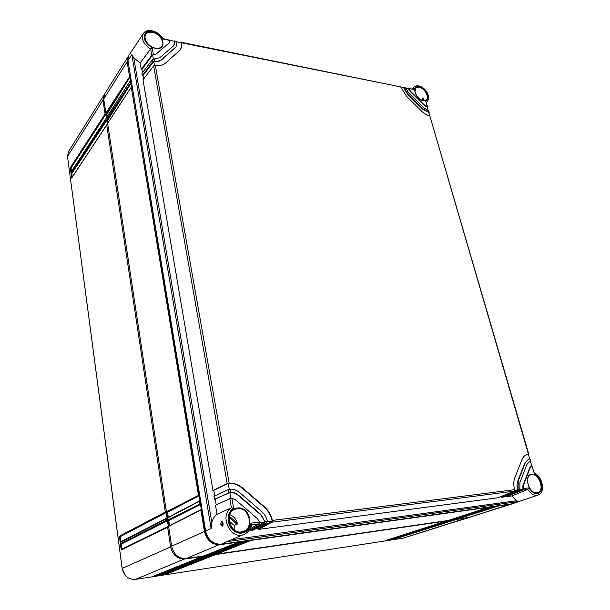 <?xml version="1.0" encoding="UTF-8"?>
<svg xmlns="http://www.w3.org/2000/svg" width="610" height="610" viewBox="0 0 610 610"><rect width="100%" height="100%" fill="white"/><g stroke="black" fill="none" stroke-linecap="round" stroke-linejoin="round"><path stroke-width="0.91" d="M125.607 575.764L122.16 568.657L67.535 156.717M459.833 517.898L458.43 518.103M454.816 518.622L453.375 518.836M218.761 552.736L215.437 553.217M211.517 553.781L208.132 554.276M169.527 525.606L168.688 520.109M168.261 517.311L167.43 511.851M108.176 122.48L107.604 118.714M107.261 116.449L106.689 112.705M168.68 526.056L167.811 520.338M167.422 517.768L166.56 512.087M107.543 123.449L106.91 119.27M106.628 117.425L105.995 113.269M216.138 553.346L214.506 553.583M208.925 554.391L207.209 554.642M468.983 517.455L455.876 519.598L394.091 539.232L393.686 538.699M468.312 517.715L403.309 538.127L135.557 579.378C128.39 579.691 123.929 576.023 122.175 568.383L67.496 156.427L68.434 151.707L104.295 94.603M394.091 539.232L390.057 539.858L451.705 520.208L389.249 539.98L385.185 540.605L446.665 520.94L215.749 554.528L165.531 574.391L159.911 575.253L208.551 555.573L158.783 575.428L153.118 576.297L202.497 556.457L185.272 558.958C177.548 559.202 172.653 555.108 170.579 546.682L167.628 527.177L121.245 549.976L120.406 543.678L166.583 520.277L166.377 518.904L120.239 542.427L119.4 536.167L165.333 512.049L106.735 125.019L71.675 178.082L71.05 173.37L105.98 120.01L105.827 119.003L70.92 172.432L70.295 167.75L105.073 114.017L102.976 100.154L103.875 95.191M70.295 167.75L71.057 168.002L105.82 114.405L105.073 114.017M166.583 520.277L167.475 520.81L168.314 526.331L167.628 527.177M165.333 512.049L166.225 512.575L167.056 518.058L166.377 518.904M105.98 120.01L106.735 120.399L107.337 124.417L106.735 125.019M105.82 114.405L106.43 118.401L105.827 119.003M165.531 574.391L165.127 573.751L215.216 553.857L215.749 554.528M165.127 573.751L162.847 574.101M209.756 555.397L210.244 555.047M215.216 553.857L213.012 554.177M205.73 555.23L208.01 554.902L208.551 555.573M202.497 556.457L202.993 556.099M393.877 538.676L455.533 519.026L455.876 519.598M451.705 520.208L451.659 519.377M450.454 519.766L450.866 520.33M208.01 554.902L158.379 574.788L156.023 575.146M450.515 519.75L388.806 539.453M158.783 575.428L158.379 574.788M389.249 539.98L389.035 539.415M121.245 549.976L121.977 549.153M121.969 549.122L121.299 544.12L167.475 520.81M120.406 543.678L121.299 544.12M71.507 171.372L71.057 168.002M72.262 177.022L71.805 173.629L106.735 120.399M120.963 541.573L120.3 536.602L166.225 512.575M70.92 172.432L71.347 171.791M71.05 173.37L71.805 173.629M71.675 178.082L72.102 177.426M120.239 542.427L120.963 541.604M119.4 536.167L120.3 536.602M534.307 473.154C542.595 476.372 545.874 492.666 538.02 495.076L512.286 503.776L221.232 544.189C213.142 544.372 207.934 539.972 205.616 530.975L127.948 60.55L131.859 54.633L133.803 57.912L140.148 62.982L150.647 49.014C143.472 44.164 141.032 39.002 143.327 33.55L128.901 55.296L127.948 60.55M423.416 98.248L422.402 100.025L421.967 99.522L422.905 97.737L423.416 98.248M423.432 98.294L423.195 99.476M407.938 88.656L405.726 88.206L408.913 93.2L423.592 107.749L428.578 110.738L429.173 112.636L428.296 110.601M403.126 87.68L400.877 87.222L406.573 96.296L421.319 110.898C424.072 113.582 426.924 115.259 429.852 115.946L528.756 454.122L526.88 454.488C524.646 455.342 522.991 457.081 521.931 459.711L514.84 477.729C513.536 481.176 513.452 485.163 514.566 489.685L514.077 491.187L498.172 497.737L258.388 529.388L258.35 528.557L255.445 528.939M180.728 42.616L181.193 42.273L181.17 42.708L174.78 41.419L174.468 40.908L174.01 41.251M408.509 88.404L413.405 89.395L408.746 88.526M534.23 473.116L531.859 465.895L530.273 467.466L523.342 485.575L523.189 488.587L528.824 487.878L527.757 489.433L522.686 490.082L523.189 488.587M530.448 461.366L529.816 461.335L526.941 464.362L519.949 482.441L519.804 489.609L519.255 490.524L503.319 497.058L501.611 497.28L501.55 496.601L500.635 496.723M530.479 461.16L529.793 458.804L528.847 459.048L525.271 462.815L518.248 480.871L518.027 489.243L519.75 489.029M403.69 87.421L405.536 87.878L404.11 87.886L408.136 94.23L422.837 108.801L428.815 112.377M408.944 88.862L410.461 91.149L425.094 105.667L427.259 107.04L426.039 101.893M154.551 61.13L152.897 61.64L142.298 75.609L141.939 73.513L152.523 59.521L154.177 59.002L154.551 61.13C157.532 61.526 159.927 60.977 161.719 59.49L176.023 46.901L177.03 41.877L174.468 40.908M154.177 59.002L159.812 57.683L173.149 46.246L173.972 45.331L174.78 41.419M140.148 62.982L141.23 69.334L151.776 55.289L150.662 48.998L152.187 47.771L153.423 54.755L155.985 54.076L169.405 42.685L170.251 40.496L162.702 38.971L162.962 38.598M264.793 522.091L250.794 529.549L250.832 530.38L264.321 523.189L264.725 521.382L267.294 521.062C266.372 517.211 264.504 514.047 261.682 511.554L239.745 492.659C236.848 490.219 233.683 489.06 230.237 489.174L230.771 492.186L214.461 499.285L215.254 499.163L216.222 504.851M264.725 521.382L260.264 513.902L238.274 494.977C235.986 493.055 233.485 492.125 230.771 492.186M251.381 524.852L250.923 523.136L259.555 522.038L257.405 518.622L235.308 499.636L231.846 498.248L233.622 508.313L231.426 507.756L217.015 514.276C214.339 516.388 212.608 519.148 211.822 522.564L211.136 528.557L205.616 530.975M258.388 529.388L271.984 522.206L272.395 520.414C271.137 514.939 268.507 510.433 264.511 506.895L242.673 488.053C238.563 484.592 234.065 482.96 229.177 483.173L227.194 483.631L212.959 490.463L143.014 79.811L153.644 65.903L155.306 65.392C159.576 65.994 162.984 65.224 165.539 63.089L180.102 50.073C181.467 48.06 181.932 45.628 181.513 42.784L181.376 42.403M523.235 489.167L506.674 495.93L506.735 496.609L511.897 495.922L527.741 489.441C530.913 494.1 534.337 495.976 538.02 495.076M511.897 495.922L516.426 500.779L518.965 501.496L226.668 541.733L244.496 534.162C231.068 541.131 218.479 515.618 231.388 507.779M223.085 523.334C223.13 526.804 222.36 527.139 220.767 524.348C221.117 520.833 221.895 520.498 223.085 523.334L223.1 523.426M222.902 525.462L221.796 524.104L222.52 522.038M222.597 522.015L222.947 525.454M229.833 514.672C233.531 516.068 235.994 518.858 237.229 523.044L237.099 524.28L234.209 525.416L234.194 529.785M234.209 525.416L229.2 521.146M230.244 522.038L229.627 523.022M229.779 523.502L230.412 525.05M230.816 522.526L229.642 523.067M250.794 529.549L249.574 529.709M250.832 530.38L253.363 530.052L266.883 522.854L267.294 521.062M506.674 495.93L505.789 496.044M506.735 496.609L522.686 490.082M501.611 497.28L517.539 490.745L518.027 489.243M251.518 524.829L259.166 523.845L250.169 528.679M523.342 485.575L522.907 485.72L522.884 489.281L519.796 489.678M530.753 461.137L529.602 461.419M530.418 461.259L531.775 465.918M522.907 485.72L529.846 467.618L531.516 466.025M518.081 489.83L514.619 490.341M528.702 454.092L526.666 454.572M528.367 454.214L529.701 458.819M501.55 496.601L517.737 489.937C516.83 486.582 516.853 483.608 517.806 481.015L524.836 462.967L528.634 459.132M272.457 521.115L267.348 521.855M258.35 528.557L272.159 521.237C270.992 515.496 268.316 510.768 264.138 507.062L242.322 488.229C238.014 484.614 233.317 483.006 228.231 483.402L229.276 489.319M260.264 513.902L259.89 514.062C262.3 516.19 263.833 518.912 264.496 522.213L259.631 522.839M259.89 514.062L237.915 495.152C235.437 493.078 232.738 492.163 229.817 492.407L230.87 498.37M427.396 107.787L427.541 107.192L424.758 105.957L410.141 91.447L408.486 88.763M427.282 107.421L428.205 110.578M429.097 112.514L422.501 109.091L407.808 94.527L403.667 87.787M428.838 112.743L429.768 115.923M179.973 50.256C181.307 48.152 181.704 45.636 181.17 42.708M175.893 47.092L161.467 59.871C159.546 61.45 156.976 61.968 153.773 61.419L154.475 65.422M173.835 45.514L174.452 41.343L162.977 38.575C158.814 31.11 147.033 27.61 143.327 33.55M169.687 42.395L155.733 54.458L152.645 55.068L153.346 59.04M181.193 42.273L400.694 86.894L181.513 42.784M214.461 499.285L213.958 496.334L228.247 489.632L230.237 489.174M259.555 522.038L259.166 523.845M217.015 514.276L215.467 505.194L229.84 498.675L231.846 498.248M229.84 498.675L231.426 507.756M212.959 490.463L213.752 490.341L214.712 495.983M141.23 69.334L141.916 69.342L142.504 72.773M142.298 75.609L142.984 75.609L143.579 79.071M228.506 483.257L213.752 490.341M230.1 492.27L215.254 499.163M153.423 54.755L151.776 55.289M152.851 54.763L141.916 69.342M153.972 61.122L142.984 75.609M428.944 113.109L429.173 112.636M531.859 465.895L534.322 473.215M529.793 458.804L530.807 461.168M128.07 61.328L205.257 531.341L204.441 531.501L200.911 510.059L168.627 526.392L200.987 509.701M215.528 543.571C210.015 541.703 206.592 537.631 205.257 531.341L205.646 531.165M167.468 512.08L166.408 511.782L107.65 123.388M168.726 520.322L167.658 520.033L167.544 517.676L199.531 500.924M204.045 555.893L186.355 558.516C178.623 558.76 173.72 554.658 171.631 546.209L168.627 526.392M211.304 554.841L209.421 555.169L208.887 554.162M448.281 520.452L216.634 554.116L216.1 553.125M453.321 519.72L495.511 506.109M512.446 503.753L469.685 517.288L457.073 519.194L456.676 518.66M106.803 113.46L105.873 113.025L103.73 98.95L104.638 93.978L128.443 56.112M107.718 119.453L106.78 119.026L106.735 117.364M105.873 113.025L129.579 76.776L127.116 61.862L127.993 56.745M106.78 119.026L130.601 83.013L130.266 80.97L106.567 117.623M167.658 520.033L199.935 504.134L199.47 501.275L167.369 518.103M130.601 83.013L131.081 83.265L131.676 86.856L131.295 87.238L198.494 495.389L199.073 495.724L199.897 500.734L199.47 501.275M129.579 76.776L130.052 77.02L130.647 80.596L130.266 80.97M199.935 504.134L200.515 504.478L201.346 509.518L200.911 510.059M203.847 555.977L238.609 542.099L220.027 544.684C211.952 544.867 206.76 540.475 204.441 531.501L171.631 546.209M511.721 504.035L498.667 505.934L457.073 519.194M448.19 520.482L490.097 507.123L251.213 540.346L216.634 554.116M211.113 554.917L246.165 541.047L243.71 541.39L209.421 555.169M497.592 505.82L491.538 507.589M492.483 506.529L486.2 508.366M250.153 540.17L230.733 547.162M242.65 541.215L222.742 548.443M448.22 520.475L490.379 506.818M246.165 541.047L246.562 540.673M238.609 542.099L239.006 541.726M169.267 520.261L200.515 504.478L168.101 520.399M168.009 512.019L199.073 495.724L166.843 512.148M108.199 119.522L131.081 83.265L107.162 119.377M107.284 113.529L130.052 77.02L106.247 113.376M103.73 98.95L127.116 61.862L127.803 61.755L127.825 58.926M467.435 517.684L403.309 538.127M103.898 100.009L102.976 100.154L67.496 156.427M171.677 546.461L122.175 568.383M185.295 558.615L135.557 579.378M414.899 91.988L415.768 87.97L419.139 87.23C424.552 88.076 429.73 97.356 426.215 99.941L423.271 100.62M412.84 89.281L414.106 86.826L411.628 89.037M414.106 86.826C421.236 82.106 432.543 95.038 427.13 101.748L426.184 102.381M534.154 473.749C540.391 477.355 542.892 482.83 541.657 490.173C538.226 495.572 533.948 494.809 528.824 487.878M537.326 493.124C528.9 494.702 523.144 474.595 531.806 474.13C540.102 472.689 545.912 492.407 537.326 493.124M414.228 89.937C415.509 85.217 418.91 85.042 424.438 89.418C428.99 95.076 429.356 99.003 425.551 101.184M423.287 100.673C415.341 99.422 411.148 84.775 419.253 86.795C427.091 88.084 431.346 102.526 423.287 100.673M152.187 47.771C144.456 42.639 142.366 37.515 145.927 32.406C150.022 28.944 159.454 32.681 162.702 38.971M155.497 48.327C143.678 46.391 140.681 28.99 152.561 31.865C164.166 33.863 167.323 50.973 155.497 48.327M250.923 523.136C250.024 532.118 240.004 536.358 233.195 530.387C226.241 524.653 226.562 512.072 233.622 508.313M241.758 532.286C228.224 534.65 223.786 508.892 237.435 508.016C250.679 505.865 255.315 530.997 241.758 532.286M155.306 65.392L229.177 483.173M429.852 115.946L528.42 454.099M272.395 520.414L514.566 489.685M512.286 503.776L518.965 501.496M221.232 544.189L226.668 541.733M516.426 500.779L232.471 539.606M251.366 524.859C250.443 529.274 248.148 532.378 244.496 534.162C248.293 532.294 250.649 529.099 251.564 524.585M220.767 524.348L221.796 524.104M241.461 531.912C230.328 534.009 224.083 513.91 234.377 509.449L237.305 508.565C248.857 506.613 254.599 527.795 243.375 531.432L241.514 531.905M229.337 516.312L237.229 523.044M536.96 492.849C534.566 493.048 532.309 491.79 530.182 489.09M527.421 481.915C527.231 478.225 528.321 475.853 530.677 474.809L531.653 474.58C539.232 473.215 545.111 490.974 537.593 492.712L537.021 492.834M148.848 44.904C145.188 41.259 144.097 37.835 145.592 34.633C146.964 32.574 149.252 31.834 152.47 32.406C159.248 33.565 165.119 42.204 161.879 46.276L161.879 46.276C160.529 48.053 158.402 48.724 155.481 48.274M155.291 48.243L151.638 46.886M145.592 34.633L145.592 34.633C142.755 38.59 148.71 47.122 155.398 48.167C158.409 48.663 160.567 48.037 161.879 46.276M229.528 522.678L229.962 522.488M423.02 100.581L422.212 100.368M415.768 87.97L415.768 87.97C412.551 90.371 417.789 99.811 423.157 100.528L426.215 99.941M229.139 517.486L237.099 524.28M517.539 490.745L519.255 490.524M271.984 522.206L514.077 491.187M264.321 523.189L266.883 522.854M153.644 65.903L227.194 483.631M228.247 489.632L228.773 492.644M152.523 59.521L152.897 61.64M133.803 57.912L211.822 522.564M131.859 54.633L211.136 528.557M155.985 54.076L155.733 54.458M169.405 42.685L169.145 43.066M161.719 59.49L161.467 59.871M175.024 48.022L174.757 48.403M530.273 467.466L529.846 467.618M525.271 462.815L524.836 462.967M518.248 480.871L517.806 481.015M166.408 511.782L198.494 495.389M131.295 87.238L107.482 123.647M220.065 544.288L186.355 558.516M510.837 503.982L468.777 517.493M453.23 519.75L495.228 506.407L453.261 519.743M497.722 505.797L456.737 518.889M492.613 506.506L451.72 519.613M250.268 540.155L216.207 553.758M242.757 541.2L208.994 554.803M160.079 575.207L209.84 555.382M153.285 576.252L202.581 556.434M390.141 539.835L451.743 520.2M385.268 540.582L446.695 520.932M168.024 526.438L121.794 549.206M105.858 118.775L71.073 172.035M106.765 124.791L71.828 177.678M166.759 518.172L120.772 541.672M427.13 101.748L426.237 102.579M423.462 98.637L423.37 99.102M537.593 492.712L536.991 492.842C529.724 494.42 523.624 476.662 530.677 474.809M243.375 531.432L241.484 531.905C230.427 534.04 224.144 513.803 234.377 509.449M169.572 42.593L169.832 42.212M175.764 47.283L176.023 46.901M427.618 107.314L426.024 101.847M531.295 466.086L531.729 465.933M528.413 459.208L528.847 459.048M211.182 554.902L246.211 541.039M203.915 555.954L238.655 542.092M201.033 509.647L168.825 525.965M199.577 500.879L167.559 517.684M131.295 87.116L107.512 123.487M130.266 80.856L106.597 117.471"/></g></svg>
